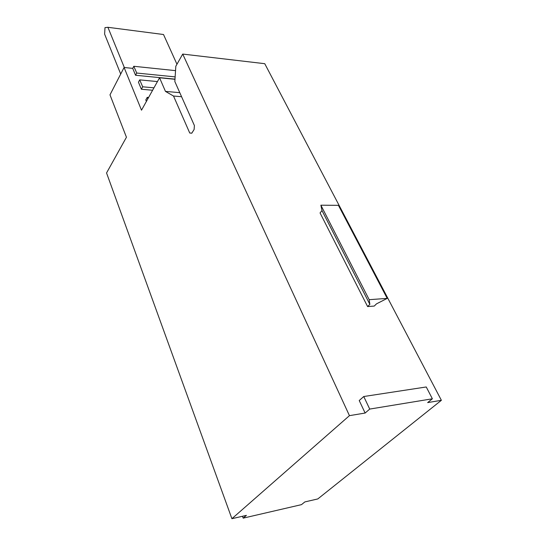 <?xml version="1.0" encoding="UTF-8"?>
<svg xmlns="http://www.w3.org/2000/svg" width="546" height="546" viewBox="0 0 546 546"><rect width="100%" height="100%" fill="white"/><g stroke="black" fill="none" stroke-linecap="round" stroke-linejoin="round"><path stroke-width="0.82" d="M191.83 133.142L189.735 133.012L191.789 133.204L194.13 129.463L194.39 125.532L174.836 81.545L175.819 66.243L182.719 54.074L349.447 415.656L365.124 413.042L359.227 400.532L363.752 396.526L369.724 409.077L432.377 398.785L427.661 402.6L441.38 400.307L317.806 498.935L304.859 501.917L301.488 504.64L243.182 518.147L242.485 516.263M179.777 92.663L165.458 91.394L159.555 77.778L141.51 110.183L124.085 67.486L109.985 94.84L126.44 137.251L106.552 172.959L231.913 518.7L246.41 515.363L243.182 518.147M363.752 396.526L426.242 386.971L432.377 398.785M369.847 304.354L322.004 210.579L320.877 205.2L338.424 205.33L387.21 298.389L376.501 303.849L374.269 306.06L367.615 306.579L369.847 304.354L369.192 299.679L387.21 298.389M367.615 306.579L320.052 212.92L322.004 210.579M141.373 89.244L138.452 82.207L139.701 79.88L142.697 86.807L141.373 89.244L152.614 90.247M146.41 101.392L145.809 99.945L147.256 97.338L148.601 97.454M124.085 67.486L132.712 68.373L135.565 75.252L174.993 79.136M159.555 77.778L174.986 79.293M189.735 133.012L173.519 96.028L165.458 91.394M173.519 96.028L181.586 96.724M182.719 54.074L264.755 63.691L441.38 400.307M349.447 415.656L231.913 518.7M369.724 409.077L365.124 413.042M176.959 64.23L163.513 34.514L107.903 27.3L104.989 27.614L104.62 34.139L120.707 74.038M107.903 27.3L124.324 67.513M147.256 97.338L147.87 98.758M142.697 86.807L153.965 87.824M139.701 79.88L157.446 81.572M320.877 205.2L369.192 299.679M132.712 68.373L133.811 66.278L136.739 73.041L135.565 75.252M133.811 66.278L175.539 70.639M136.739 73.041L175.136 76.884"/></g></svg>
